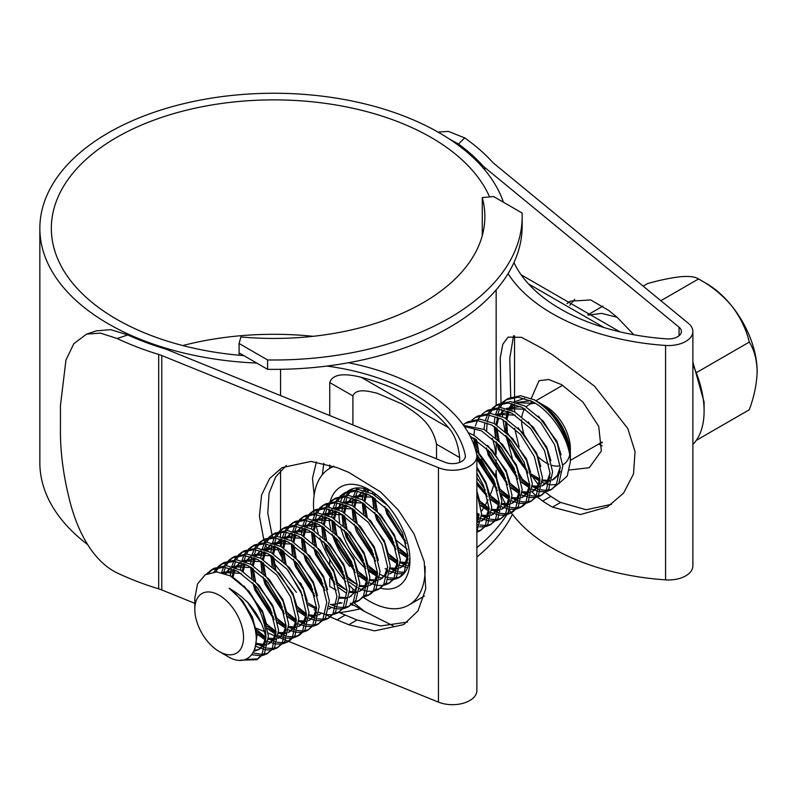 <?xml version="1.0" encoding="UTF-8"?>
<svg xmlns="http://www.w3.org/2000/svg" width="797" height="797" viewBox="0 0 797 797"><rect width="100%" height="100%" fill="white"/><g stroke="black" fill="none" stroke-linecap="round" stroke-linejoin="round"><path stroke-width="1.2" d="M267.583 359.955A248.335 143.38 0 0 0 522.174 216.625A248.335 143.38 0 0 0 522.095 213.008L493.602 196.56L482.265 197.596A211.016 121.831 180 0 1 484.855 216.625A211.016 121.831 180 0 1 240.893 336.952L239.1 343.507L267.583 359.955L267.583 369.33A248.335 143.38 0 0 0 522.174 225.999L522.174 216.625M267.583 369.33L239.1 352.882L239.1 343.507M239.1 352.882L239.1 355.223M482.265 235.643L482.265 197.596M497.059 480.342A192.286 111.012 0 0 1 496.162 470.23A222.502 128.456 180 0 1 495.445 476.576M494.469 481.687A222.502 128.456 180 0 1 494.23 482.723M493.323 486.17A222.502 128.456 180 0 1 490.105 495.286M488.063 499.799A222.502 128.456 180 0 1 485.004 505.577M483.61 507.918A222.502 128.456 180 0 1 481.468 511.266M477.692 516.566A222.502 128.456 180 0 1 476.875 517.642M339.602 612.734A248.335 143.38 0 0 0 360.164 608.908M476.875 557.033A248.335 143.38 0 0 0 512.401 514.304M331.014 604.624A248.335 143.38 0 0 0 336.573 603.827M338.924 603.468A248.335 143.38 0 0 0 342.142 602.95M476.875 547.659A248.335 143.38 0 0 0 506.832 514.703M507.52 513.617A248.335 143.38 0 0 0 509.512 510.299M643.159 286.153L647.792 283.483C660.603 279.936 671.682 277.675 681.027 276.679C689.634 276.051 695.472 276.808 698.551 278.95L706.401 283.483A71.77 41.444 60 0 1 731.776 305.978A71.77 41.444 60 0 1 757.15 371.382C756.831 383.536 754.211 396.328 749.3 409.748L696.249 440.382A82.878 47.85 -120 0 0 704.1 411.083A82.878 47.85 -120 0 0 696.249 372.707A82.878 47.85 -120 0 0 692.872 364.767M660.862 300.708L698.551 278.95C711.352 285.944 722.431 294.95 731.776 305.978C740.383 317.246 746.231 329.271 749.3 342.082C754.221 349.853 756.841 359.626 757.15 371.382M692.872 444.427A82.878 47.85 -120 0 0 696.249 440.382M617.037 317.236L601.605 313.39L588.236 315.124M538.105 456.731A34.45 19.895 -120 0 0 546.005 462.818A34.45 19.895 -120 0 0 548.894 464.282M551.923 465.388A34.45 19.895 -120 0 0 560.132 465.757M562.702 464.81A34.45 19.895 -120 0 0 563.23 464.521A34.45 19.895 -120 0 0 569.666 455.037M570.363 461.224L570.363 448.751A34.45 19.895 -120 0 0 546.005 406.56L539.679 402.903C546.513 406.908 552.68 412.726 558.179 420.368C564.834 430.081 568.809 440.083 570.084 450.365C566.179 429.782 554.443 413.045 534.877 400.134L534.837 400.104A50.241 29.011 -120 0 0 534.428 399.875L520.6 395.73L508.456 398.351L505.916 399.815L518.279 397.215L532.316 401.558C551.873 411.481 569.955 440.064 570.363 461.224A50.241 29.011 -120 0 0 534.837 400.104L546.005 406.56M570.363 461.632L567.225 476.048L558.398 483.958M556.495 484.496L550.886 484.815M548.914 484.556L542.408 482.544M539.967 481.388L531.34 475.56M543.066 405.065A34.45 19.895 -120 0 0 541.213 404.338M535.225 403.232A34.45 19.895 -120 0 0 528.78 404.846A34.45 19.895 -120 0 0 526.249 406.819M524.645 408.831A34.45 19.895 -120 0 0 521.925 416.532M521.656 419.78A34.45 19.895 -120 0 0 523.729 433.199M527.664 472.213L515.52 456.243L507.649 437.344M506.543 432.333L505.726 421.414M505.946 418.535L507.569 411.222M508.416 409.14L512.053 403.631M513.806 402.017L524.585 398.37M537.437 401.698L539.679 402.903M219.175 651.508A34.45 19.895 -120 0 0 243.543 637.441A34.45 19.895 -120 0 0 219.175 595.249A34.45 19.895 -120 0 0 194.817 609.307A34.45 19.895 -120 0 0 219.175 651.508L227.125 656.09C251.135 671.512 266.248 643.398 248.574 612.534C243.543 602.353 237.048 594.253 229.098 588.226C248.883 599.583 261.147 615.991 265.869 637.441L261.954 654.716L256.714 659.717L240.286 660.165M256.714 659.717L264.494 653.251L268.41 635.976L262.801 613.202L248.953 591.175L230.343 575.902A50.241 29.011 60 0 1 265.869 637.441L254.721 628.116M257.949 658.92L245.177 659.448M206.453 574.039L211.554 569.765L223.917 567.155L237.954 571.509L256.564 586.771L270.412 608.808L276.021 631.583L272.106 648.858L266.865 653.859L262.731 655.473M261.207 655.752L251.892 654.795M211.554 569.765L214.084 568.301L226.448 565.691L240.495 570.044L259.105 585.307L272.953 607.344L278.561 630.118L274.646 647.393L266.865 653.859M268.101 653.062L263.747 654.287M262.143 654.427L253.187 652.922M218.159 566.537L221.705 563.907L234.069 561.297L248.106 565.651L266.716 580.913L280.564 602.95L286.173 625.725L282.258 643L277.017 648.001L272.883 649.615M271.359 649.894L266.298 649.874M264.425 649.555L255.688 646.228M221.705 563.907L224.236 562.443L236.599 559.833L250.647 564.186L269.256 579.449L283.104 601.486L288.703 624.25L284.798 641.525L277.017 648.001M278.253 647.204L273.899 648.429M272.295 648.569L266.955 648.091M264.983 647.592L256.106 643.538M228.311 560.68L231.857 558.039L244.211 555.439L258.258 559.793L276.868 575.055L290.716 597.092L296.325 619.857L292.409 637.132L287.169 642.133L283.035 643.757M281.51 644.036L276.449 644.016M274.576 643.697L268.28 641.585M265.899 640.399L255.737 633.087M231.847 558.039L234.388 556.575L246.751 553.975L260.798 558.328L279.408 573.591L293.256 595.628L298.855 618.392L294.94 635.667L289.709 640.668L287.169 642.133M288.404 641.336L284.051 642.571M282.447 642.711L277.107 642.233M275.134 641.734L268.43 638.935M238.452 554.822L241.999 552.182L254.363 549.581L268.41 553.935L287.02 569.197L300.868 591.225L306.466 613.999L302.561 631.274L297.321 636.275L293.186 637.899M291.662 638.168L286.591 638.148M284.718 637.829L278.422 635.717M276.051 634.542L267.573 628.703M241.999 552.182L244.54 550.717L256.903 548.117L270.94 552.47L289.55 567.733L303.408 589.76L309.007 612.534L305.092 629.809L299.861 634.811L297.321 636.275M298.556 635.478L294.203 636.703M292.599 636.843L287.259 636.365M285.286 635.867L278.581 633.077M248.604 548.964L252.151 546.324L264.514 543.713L278.561 548.067L297.171 563.33L311.019 585.367L316.618 608.141L312.713 625.416L307.473 630.417L303.338 632.031M301.814 632.31L296.743 632.29M294.87 631.971L288.574 629.859M286.193 628.684L277.725 622.836M252.151 546.324L254.691 544.859L267.055 542.249L281.092 546.603L299.702 561.865L313.55 583.902L319.159 606.676L315.243 623.951L307.473 630.417M308.698 629.62L304.344 630.845M302.75 630.985L297.411 630.507M295.438 630.009L288.733 627.219M258.756 543.106L262.303 540.466L274.666 537.855L288.703 542.209L307.313 557.472L321.171 579.509L326.77 602.283L322.855 619.558L317.624 624.559L313.49 626.173M311.966 626.452L306.895 626.432M305.022 626.113L298.726 624.001M296.345 622.816L287.876 616.978M262.303 540.466L264.843 539.001L277.207 536.391L291.244 540.745L309.854 556.007L323.702 578.044L329.31 600.818L325.395 618.093L317.624 624.559M318.85 623.762L314.496 624.987M312.892 625.127L307.562 624.649M305.58 624.151L298.885 621.351M268.908 537.238L272.454 534.608L284.818 531.997L298.855 536.351L317.465 551.614L331.313 573.651L336.922 596.415L333.007 613.69L327.766 618.691L323.642 620.315M322.108 620.594L317.047 620.574M315.174 620.255L311.358 619.149M311.149 619.08L308.877 618.143M306.496 616.958L298.018 611.12M272.454 534.608L274.995 533.133L287.358 530.533L301.396 534.887L320.005 550.149L333.853 572.186L339.462 594.951L335.547 612.226L327.766 618.691M329.002 617.894L324.648 619.13M323.044 619.269L317.714 618.791M315.732 618.293L313.331 617.476M312.862 617.296L309.037 615.493M279.06 531.38L282.606 528.74L294.97 526.14L309.007 530.493L327.617 545.756L341.465 567.783L347.074 590.557L343.158 607.832L337.918 612.833L333.784 614.457M332.259 614.726L327.198 614.716M325.325 614.387L319.029 612.275M316.02 610.751L314.088 609.605M282.606 528.74L285.147 527.275L297.51 524.675L311.547 529.029L330.157 544.291L344.005 566.318L349.614 589.093L345.699 606.368L337.918 612.833M339.153 612.036L334.8 613.262M289.211 525.522L292.758 522.882L305.121 520.272L319.159 524.625L337.769 539.888L351.616 561.925L357.225 584.699L353.31 601.974L348.07 606.975L343.935 608.589M342.411 608.868L337.35 608.848M335.477 608.529L331.662 607.434M331.452 607.354L329.181 606.417M292.758 522.882L295.288 521.417L307.652 518.807L321.699 523.161L340.309 538.423L354.157 560.46L359.766 583.235L355.851 600.51L348.07 606.975M349.305 606.178L344.952 607.404M343.348 607.543L338.018 607.065M336.035 606.567L333.634 605.76M333.166 605.571L330.267 604.265M299.363 519.664L302.91 517.024L315.273 514.414L329.31 518.767L347.92 534.03L361.768 556.067L367.377 578.841L363.462 596.116L358.222 601.117L354.087 602.731M302.91 517.024L305.44 515.559L317.804 512.949L331.851 517.303L350.461 532.565L364.309 554.602L369.908 577.377L366.002 594.652L358.222 601.117M359.457 600.32L355.103 601.546M309.505 513.796L313.052 511.166L325.415 508.556L339.462 512.909L358.072 528.172L371.92 550.209L377.529 572.973L373.614 590.248L368.373 595.249L364.239 596.873M346.476 593.177L338.625 587.678M313.052 511.166L315.592 509.701L327.956 507.091L342.003 511.445L360.603 526.707L374.46 548.744L380.059 571.509L376.144 588.784L370.914 593.785L368.373 595.249M369.609 594.452L365.255 595.688M319.657 507.938L323.203 505.298L335.567 502.698L349.614 507.051L368.224 522.314L382.072 544.351L387.671 567.115L383.765 584.39L378.525 589.391L374.391 591.015M372.866 591.294L367.796 591.274M365.923 590.956L359.626 588.834M357.245 587.658L348.777 581.82M323.203 505.298L325.744 503.834L338.107 501.233L352.144 505.587L370.754 520.849L384.602 542.877L390.211 565.651L386.296 582.926L378.525 589.391M379.761 588.594L375.407 589.82M329.809 502.08L333.355 499.44L345.719 496.84L359.766 501.183L378.366 516.456L392.224 538.483L397.823 561.257L393.907 578.532L388.677 583.534L384.543 585.147M383.018 585.426L377.947 585.406M376.074 585.088L369.778 582.976M367.397 581.8L358.929 575.952M333.355 499.44L335.896 497.976L348.259 495.365L362.296 499.719L380.906 514.982L394.754 537.019L400.363 559.793L396.448 577.068L388.677 583.534M389.902 582.737L385.549 583.962M339.96 496.222L343.507 493.582L355.87 490.972L369.908 495.326L388.518 510.588L402.365 532.625L407.974 555.399L404.059 572.674L398.819 577.676L394.694 579.289M377.549 575.942L369.081 570.094M343.507 493.582L346.047 492.118L358.411 489.507L372.448 493.861L387.88 505.687M400.054 576.879L395.701 578.104M394.097 578.243L388.767 577.765M386.784 577.267L380.089 574.468M403.312 573.71L398.251 573.691M396.378 573.372L390.082 571.26M387.701 570.074L385.14 568.58M404.248 572.385L398.918 571.907M396.936 571.409L390.241 568.61M406.53 567.514L400.233 565.402M397.852 564.216L389.374 558.378M407.088 565.551L400.393 562.752M408.004 558.358L399.526 552.52M476.875 501.373L476.875 528.371M476.875 492.357L481.597 513.955L476.875 531.26M476.875 473.209L483.57 485.742L489.179 508.516L485.263 525.791L480.023 530.792L476.875 532.147M476.875 468.048L486.11 484.277L491.719 507.051L487.804 524.326L480.023 530.792M481.258 529.995L476.905 531.22M476.676 454.38L493.722 479.884L499.33 502.658L495.415 519.933L490.175 524.934L486.04 526.548M484.516 526.827L479.455 526.807M477.582 526.488L476.875 526.329M475.401 449.289L496.262 478.419L501.871 501.193L497.956 518.468L490.175 524.934M491.41 524.137L487.057 525.362M485.453 525.502L480.123 525.024M478.14 524.526L476.875 524.127M470.071 436.039L490.025 451.989L503.873 474.026L509.482 496.79L505.567 514.065L500.327 519.066L496.192 520.69M494.668 520.969L489.607 520.949M487.734 520.63L481.438 518.518M479.057 517.333L476.875 516.077M468.267 432.731L473.956 435.262L492.566 450.524L506.414 472.561L512.013 495.326L508.107 512.601L500.327 519.066M501.562 518.269L497.208 519.505M495.604 519.644L490.265 519.166M488.292 518.668L481.597 515.868M464.312 426.475L481.567 430.868L500.177 446.131L514.025 468.158L519.634 490.932L515.719 508.207L510.478 513.208L506.344 514.832M504.82 515.101L499.759 515.091M497.886 514.762L491.59 512.65M489.209 511.475L480.73 505.637M463.575 425.439L484.108 429.404L502.718 444.666L516.566 466.693L522.165 489.468L518.249 506.743L513.019 511.744L510.478 513.208M511.714 512.411L507.36 513.637M505.756 513.776L500.416 513.298M498.444 512.8L491.739 510.01M463.087 424.761L465.309 423.257L477.672 420.647L491.719 425L510.329 440.263L524.177 462.3L529.776 485.074L525.871 502.349L520.63 507.35L516.496 508.964M514.972 509.243L509.901 509.223M508.028 508.904L501.731 506.792M499.36 505.617L490.882 499.769M465.309 423.257L467.849 421.792L480.212 419.182L494.25 423.536L512.86 438.798L526.717 460.835L532.316 483.61L528.401 500.885L523.171 505.886L520.63 507.35M521.866 506.553L517.512 507.779M515.908 507.918L510.568 507.44M508.596 506.942L501.891 504.152M471.914 420.039L475.46 417.399L487.824 414.789L501.871 419.142L520.481 434.405L534.329 456.442L539.928 479.216L536.012 496.491L530.782 501.492L526.648 503.106M525.123 503.385L520.052 503.365M518.18 503.046L511.883 500.934M509.502 499.749L501.034 493.911M475.46 417.399L478.001 415.934L490.364 413.324L504.401 417.678L523.011 432.94L536.859 454.977L542.468 477.752L538.553 495.027L530.782 501.492M532.007 500.695L527.654 501.921M526.06 502.06L520.72 501.582M518.747 501.084L512.043 498.284M482.065 414.171L485.612 411.541L497.976 408.931L512.013 413.284L530.623 428.547L544.481 450.584L550.079 473.348L546.164 490.623L540.934 495.624L536.799 497.248M535.275 497.527L530.204 497.507M528.331 497.189L522.035 495.076M519.654 493.891L511.186 488.053M485.612 411.541L488.153 410.076L500.516 407.466L514.553 411.82L533.163 427.082L547.011 449.119L552.62 471.884L548.705 489.159L540.934 495.624M542.159 494.827L537.806 496.063M536.202 496.202L530.872 495.724M528.889 495.226L522.194 492.426M492.217 408.313L495.764 405.673L508.127 403.073L522.165 407.426L540.774 422.689L554.622 444.726L560.231 467.49L556.316 484.765L551.076 489.766L546.951 491.39M545.417 491.669L540.356 491.649M538.483 491.331L532.187 489.209M529.806 488.033L521.328 482.195M495.764 405.673L498.304 404.209L510.668 401.608L524.705 405.962L543.315 421.224L557.163 443.252L562.772 466.026L558.856 483.301L551.076 489.766M552.311 488.969L547.957 490.195M546.353 490.334L541.024 489.856M539.041 489.368L532.346 486.568M208.535 573.113L212.849 569.078M213.995 571.957L217.093 567.623M215.808 571.907L218.627 567.334M219.623 566.159L223.001 563.22M221.546 572.605L223.598 567.135M224.415 565.621L227.245 561.755M223.598 573.143L225.392 567.305M226.139 565.671L228.779 561.477M229.775 560.291L233.152 557.362M194.817 609.307L194.817 598.278L197.517 583.942L205.198 574.747L216.714 571.927L230.343 575.902L231.24 568.64M231.748 566.577L233.75 561.277M234.567 559.763L237.396 555.898M232.844 577.327L233.362 569.397M233.78 567.175L235.543 561.447M236.291 559.813L238.921 555.619M239.927 554.433L243.304 551.504M260.679 621.909L248.066 602.642M240.495 570.044L241.391 562.772M241.899 560.719L243.902 555.419M244.719 553.905L247.538 550.04M276.021 631.583L266.507 623.931M242.995 571.469L243.513 563.539M243.922 561.307L245.695 555.589M246.442 553.955L249.072 549.751M250.079 548.575L253.446 545.636M274.128 619.538L254.562 587.937L252.998 582.936M251.822 577.984L250.607 567.075M250.647 564.186L251.543 556.914M252.041 554.861L254.054 549.561M254.871 548.047L257.69 544.182M286.173 625.725L276.659 618.073M272.116 613.122L257.68 588.076M255.538 581.471L253.297 568.809M253.147 565.611L253.665 557.671M254.074 555.449L255.847 549.731M256.594 548.087L259.224 543.893M260.23 542.717L263.598 539.778M284.27 613.68L264.704 582.079L263.149 577.078M261.974 572.116L260.758 561.218M260.798 558.328L261.685 551.056M262.193 549.003L264.205 543.693M265.022 542.179L267.842 538.314M296.325 619.857L286.81 612.216M282.268 607.264L267.822 582.218M265.69 575.613L263.448 562.941M263.299 559.753L263.817 551.813M264.225 549.591L265.999 543.863M266.746 542.229L269.376 538.035M270.382 536.849L273.75 533.92M272.126 566.259L270.91 555.35M270.94 552.47L271.837 545.198M272.345 543.136L274.357 537.836M275.164 536.321L277.994 532.456M306.466 613.999L296.962 606.358M275.832 569.755L273.6 557.083M273.451 553.885L273.969 545.955M274.377 543.733L276.151 538.005M276.898 536.371L279.528 532.177M280.534 530.991L283.901 528.062M282.277 560.401L281.062 549.492M281.092 546.603L281.989 539.33M282.497 537.278L284.509 531.978M285.316 530.463L288.145 526.598M302.571 595.538L288.125 570.503M285.984 563.887L283.742 551.225M283.602 548.027L284.121 540.097M284.529 537.865L286.302 532.147M287.04 530.513L289.68 526.309M290.686 525.133L294.053 522.194M314.725 596.096L295.159 564.495L293.605 559.494M292.419 554.543L291.214 543.634M291.244 540.745L292.14 533.472M292.648 531.42L294.661 526.12M295.468 524.605L298.297 520.74M312.723 589.68L298.277 564.635M296.135 558.03L293.894 545.367M293.754 542.169L294.262 534.229M294.681 532.007L296.444 526.289M297.191 524.655L299.831 520.451M300.828 519.275L304.205 516.336M324.877 590.238L305.311 558.637L303.747 553.636M302.571 548.685L301.366 537.776M301.396 534.887L302.292 527.614M302.8 525.562L304.803 520.252M305.62 518.747L308.449 514.882M322.875 583.822L308.429 558.777M306.287 552.172L304.046 539.499M303.896 536.311L304.414 528.371M304.833 526.15L306.596 520.421M307.343 518.787L309.973 514.593M310.979 513.407L314.357 510.478M335.029 584.38L315.463 552.769L313.898 547.778M312.723 542.817L311.517 531.918M311.547 529.029L312.444 521.756M312.952 519.694L314.954 514.394M315.771 512.879L318.591 509.014M346.655 590.298L337.629 582.986M333.016 577.964L318.581 552.919M316.439 546.314L314.197 533.641M314.048 530.443L314.566 522.513M314.974 520.292L316.748 514.563M317.495 512.929L320.125 508.735M321.131 507.55L324.509 504.621M345.181 578.512L325.614 546.911L324.05 541.92M322.875 536.959L321.659 526.05M321.699 523.161L322.596 515.888M323.094 513.836L325.106 508.536M325.923 507.022L328.743 503.156M356.807 584.43L347.711 577.048M343.168 572.097L328.733 547.061M326.591 540.446L324.349 527.783M324.2 524.585L324.718 516.655M325.126 514.424L326.9 508.705M327.647 507.071L330.277 502.877M331.283 501.692L334.65 498.753M355.323 572.654L335.756 541.053L334.202 536.052M333.026 531.101L331.811 520.192M331.851 517.303L332.738 510.03M333.246 507.978L335.258 502.678M336.075 501.164L338.894 497.298M367.377 578.841L357.863 571.19M353.32 566.239L338.884 541.193M336.742 534.588L334.501 521.925M334.351 518.727L334.87 510.787M335.278 508.566L337.051 502.847M337.798 501.213L340.429 497.009M341.435 495.834L344.802 492.895M365.474 566.797L345.908 535.195L344.354 530.194M343.178 525.243L341.963 514.334M342.003 511.445L342.889 504.172M343.397 502.12L345.41 496.81M346.217 495.306L349.046 491.44M350.112 490.354L351.497 489.179M377.529 572.973L368.015 565.332M363.472 560.381L349.026 535.335M346.894 528.73L344.653 516.058M344.503 512.869L345.021 504.929M345.43 502.708L347.203 496.979M347.95 495.345L350.58 491.151M351.587 489.976L352.862 488.7M353.33 519.375L352.115 508.476M352.144 505.587L353.041 498.314M353.549 496.252L355.562 490.952M356.369 489.438L357.335 487.923M373.624 554.523L359.178 529.477M357.036 522.872L354.795 510.2M354.655 507.012L355.173 499.071M355.582 496.85L357.355 491.121M358.092 489.488L358.959 487.894M363.472 513.517L362.266 502.608M362.296 499.719L363.193 492.456M363.701 490.394L364.259 488.581M397.823 561.257L388.318 553.606M367.138 516.815L364.946 504.342M364.807 501.144L365.325 493.213M365.733 490.982L366.192 489.099M395.93 549.213L376.363 517.612L374.799 512.61M373.624 507.659L372.418 496.75M372.448 493.861L372.578 491.819M407.974 555.399L398.47 547.748M393.927 542.797L379.482 517.751M377.34 511.146L375.098 498.484M374.949 495.286L374.959 493.492M406.081 543.355L386.515 511.754L384.951 506.753M383.775 501.801L383.636 501.064M479.027 514.374L476.875 512.939M489.179 508.516L479.664 500.865M487.286 496.471L476.875 483.55M499.33 502.658L489.816 495.007M485.273 490.055L476.875 477.911M497.428 490.613L477.871 459.012L476.875 455.954M474.823 447.426L473.926 438.28M473.956 435.262L474.554 429.513M475.351 425.937L477.363 420.627M478.18 419.122L480.999 415.257M509.482 496.79L499.968 489.149M495.425 484.197L480.99 459.152M478.848 452.547L476.606 439.874M507.579 484.755L488.013 453.144L486.459 448.153M484.108 429.404L484.706 423.655M485.503 420.069L487.515 414.769M488.332 413.254L491.151 409.389M519.634 490.932L510.12 483.291M505.577 478.339L491.131 453.294M486.608 430.818L487.126 422.888M487.535 420.667L489.308 414.938M490.055 413.304L492.685 409.11M493.692 407.925L497.059 404.996M517.731 478.887L498.165 447.286L496.611 442.295M495.435 437.334L494.22 426.425M494.25 423.536L494.857 417.787M495.654 414.211L497.667 408.911M498.474 407.397L501.303 403.531M502.369 402.455L505.916 399.815M529.776 485.074L520.272 477.423M515.729 472.472L501.283 447.436M499.091 440.631L496.91 428.158M496.76 424.96L497.278 417.03M497.687 414.799L499.46 409.08M500.197 407.446L502.837 403.252M503.843 402.067L507.211 399.128M265.829 637.251L262.91 645.5L258.547 649.694L254.084 651.229M221.148 573.192L222.413 572.465L241.132 573.352M276.001 631.244L273.062 639.642L267.912 644.245M265.481 645.122L255.986 644.494M225.043 573.611L229.905 568.231M232.395 566.757L251.284 567.484M286.153 625.376L283.204 633.784L278.063 638.387M275.623 639.264L268.42 639.244M265.899 638.556L255.707 632.878M231.937 576.789L234.139 569.706M235.235 567.673L240.056 562.373M242.547 560.899L261.436 561.626M296.305 619.518L293.356 627.916L288.215 632.519M285.774 633.396L278.571 633.386M276.051 632.688L267.483 628.215M261.077 622.766L246.801 601.287M242.089 570.931L244.29 563.848M245.386 561.815L250.208 556.515M252.699 555.031L271.588 555.768M306.456 613.66L303.508 622.058L298.367 626.661M295.926 627.538L288.723 627.528M286.203 626.831L277.635 622.357M274.148 619.628L254.871 590.069L252.848 582.786M252.061 578.194L251.852 567.843M252.241 565.073L254.442 557.99M255.538 555.957L260.36 550.657M262.851 549.173L281.73 549.91M316.608 607.802L313.659 616.201L308.519 620.803M306.078 621.68L298.875 621.66M296.354 620.973L287.787 616.499M284.3 613.77L265.022 584.211L263 576.928M262.213 572.336L262.004 561.985M262.382 559.205L264.594 552.122M265.68 550.099L270.512 544.789M273.002 543.315L291.881 544.042M319.448 614.527L318.67 614.945M316.23 615.822L314.466 616.131M313.659 616.201L309.027 615.802M306.506 615.115L297.939 610.641M272.365 566.468L272.146 556.127M272.534 553.347L274.746 546.264M275.832 544.231L280.664 538.931M283.154 537.457L302.033 538.184M328.852 608.858L330.865 607.942L328.822 609.077M316.379 609.157L308.08 604.784M282.517 560.61L282.297 550.269M282.686 547.489L284.898 540.406M285.984 538.373L290.815 533.073M293.296 531.589L312.185 532.326M339.741 602.811L338.974 603.219M314.745 596.186L295.478 566.637L293.445 559.345M292.658 554.752L292.449 544.401M292.838 541.631L295.039 534.548M296.135 532.516L300.957 527.216M303.448 525.731L322.337 526.468M357.205 584.36L354.257 592.759L349.116 597.361M346.685 598.238L339.482 598.218M324.897 590.328L305.63 560.769L303.597 553.487M302.81 548.894L302.601 538.543M302.99 535.773L305.191 528.69M306.287 526.658L311.109 521.348M313.6 519.873L332.488 520.6M367.357 578.502L364.408 586.901L359.268 591.504M356.827 592.38L355.063 592.689M354.267 592.759L349.624 592.36M335.049 584.47L315.781 554.911L313.749 547.629M312.962 543.026L312.753 532.685M313.141 529.905L315.343 522.822M316.439 520.79L321.261 515.49M323.751 514.015L342.64 514.742M377.509 572.635L374.56 581.033L369.419 585.636M366.979 586.512L359.776 586.502M345.201 578.612L325.923 549.053L323.901 541.761M323.114 537.168L322.905 526.827M323.293 524.047L325.495 516.964M326.591 514.932L331.413 509.632M333.903 508.157L352.782 508.885M387.661 566.777L384.712 575.175L379.571 579.778M377.13 580.654L369.928 580.644M367.407 579.947L358.839 575.474M355.352 572.744L336.075 543.195L334.053 535.903M333.266 531.31L333.056 520.969M333.435 518.189L335.647 511.106M336.742 509.074L341.564 503.774M344.055 502.289L362.934 503.027M397.813 560.919L394.864 569.317L389.723 573.92M377.559 574.089L368.991 569.616M365.504 566.886L346.227 537.327L344.204 530.045M343.417 525.452L343.208 515.101M343.587 512.332L345.798 505.248M346.884 503.216L351.716 497.906M354.207 496.431L373.086 497.169M407.964 555.061L405.015 563.459L399.875 568.062M397.434 568.938L390.231 568.919M375.656 561.028L356.379 531.469L354.356 524.187M353.569 519.584L353.35 509.243M353.738 506.464L355.95 499.38M357.036 497.348L361.868 492.048M364.359 490.573L367.347 489.468M407.586 563.081L400.383 563.061M397.862 562.373L389.285 557.9M363.711 513.726L363.502 503.385M363.89 500.606L366.102 493.522M367.188 491.49L368.324 489.826M408.004 556.505L399.436 552.032M395.95 549.302L376.682 519.754L374.65 512.461M373.863 507.868L373.654 497.527M374.042 494.748L374.381 493.084M406.101 543.444L386.834 513.886L384.802 506.603M384.015 502.01L383.935 501.373M479.017 514.035L476.875 521.069M489.159 508.177L486.22 516.576L481.079 521.178M478.638 522.055L476.875 522.364L479.017 518.399M499.311 502.309L496.372 510.718L491.221 515.32M488.79 516.197L481.587 516.177M479.067 515.49L476.875 514.643M470.628 437.135L474.594 438.559M509.462 496.451L506.513 504.85L501.373 509.452M498.932 510.329L491.729 510.319M489.209 509.622L480.641 505.159M519.614 490.593L516.665 498.992L511.525 503.594M509.084 504.471L501.881 504.461M499.36 503.764L490.793 499.291M487.306 496.561L476.875 484.686M529.766 484.735L526.817 493.134L521.676 497.736M519.236 498.613L512.033 498.603M509.512 497.906L500.944 493.433M497.458 490.703L478.18 461.144L476.875 456.84M475.351 449.129L475.161 438.918M539.918 478.877L536.969 487.276L531.828 491.879M529.387 492.755L522.184 492.735M519.664 492.048L511.096 487.575M507.609 484.845L488.332 455.286L486.309 448.004M496.312 414.39L515.191 415.117M550.069 473.01L547.121 481.408L541.98 486.011M539.539 486.887L532.336 486.877M529.816 486.19L521.238 481.717M517.761 478.987L498.484 449.428L496.461 442.136M495.674 437.543L495.455 427.202M495.844 424.422L497.786 417.917M499.141 415.307L503.973 410.007M506.464 408.532L525.343 409.26M560.211 467.152L557.272 475.55L552.132 480.153M549.691 481.029L542.488 481.019M539.967 480.322L531.39 475.849M527.903 473.119L508.635 443.57L506.613 436.278M505.826 431.685L505.607 421.344M505.995 418.564L508.207 411.481M509.293 409.449L514.125 404.149M516.605 402.664L535.494 403.402M229.098 588.226L242.517 600.779L252.33 616.928L257.112 634.781L254.94 649.047M244.041 586.014L262.482 611.07L266.716 624.748M265.859 641.465L264.176 644.763L259.812 648.957L254.363 650.601M222.413 572.465L236.251 570.652M254.193 580.156L272.634 605.202L276.868 618.89M276.001 635.607L274.327 638.905L269.964 643.099L267.951 644.026M265.55 644.624L256.116 643.358M225.75 573.86L230.154 568.301M232.565 566.607L246.403 564.784M264.345 574.288L282.786 599.344L287.02 613.032M286.153 629.74L284.479 633.047L280.116 637.241L278.103 638.168M275.702 638.766L268.45 638.208M265.849 637.341L255.329 630.806M232.983 577.417L234.936 570.044M235.932 567.942L240.305 562.443M242.716 560.739L256.554 558.926M274.487 568.43L292.937 593.486L297.171 607.175M296.305 623.882L294.631 627.189L290.267 631.373L288.255 632.3M285.854 632.908L278.601 632.35M276.011 631.483L267.075 626.243M258.856 618.203L250.258 605.172M243.135 571.559L245.087 564.186M246.084 562.084L250.457 556.585M252.868 554.881L266.696 553.068M284.639 562.572L303.089 587.628L307.323 601.307M306.456 618.024L304.783 621.331L300.409 625.515L298.407 626.442M296.006 627.04L288.743 626.492M286.163 625.625L277.226 620.385M273.431 617.097L256.146 589.342L254.761 584.769M253.655 579.648L252.998 568.6M253.287 565.691L255.239 558.328M256.236 556.216L260.599 550.727M262.791 549.153L276.848 547.21M294.79 556.714L313.241 581.76L317.475 595.449M316.608 612.166L314.925 615.463L309.296 620.395M309.913 620.006L308.559 620.584M306.158 621.182L298.895 620.624M296.315 619.767L287.368 614.517M283.583 611.239L266.298 583.484L264.913 578.911M263.807 573.78L263.149 562.742M263.438 559.833L265.391 552.46M266.387 550.358L270.751 544.859M273.172 543.165L287 541.352M304.942 550.847L323.383 575.902L327.617 589.591M320.713 613.8L318.71 614.726M316.299 615.324L314.925 615.463M314.098 615.483L309.047 614.766M306.466 613.899L297.52 608.659M273.959 567.922L273.301 556.884M273.59 553.975L275.533 546.603M276.529 544.5L280.903 539.001M283.314 537.308L297.151 535.484M315.094 544.989L333.535 570.044L337.769 583.733M316.578 608.021L307.672 602.801M284.111 562.064L283.453 551.026M283.742 548.117L285.685 540.745M286.681 538.642L291.054 533.143M293.465 531.44L307.303 529.626M325.246 539.131L343.686 564.186L347.92 577.865M340.369 602.422L339.004 603M314.038 593.655L296.743 565.9L295.368 561.327M294.252 556.206L293.595 545.158M293.894 542.249L295.836 534.887M296.833 532.775L301.206 527.285M303.617 525.582L317.455 523.768M335.398 533.273L353.838 558.318L358.072 572.007M351.168 596.216L349.156 597.142M346.755 597.74L339.502 597.182M324.19 587.797L306.895 560.042L305.52 555.469M304.404 550.338L303.747 539.3M304.036 536.391L305.988 529.029M306.984 526.917L311.358 521.417M313.769 519.724L327.607 517.911M345.549 527.405L363.99 552.46L368.224 566.149M367.357 582.856L365.684 586.164L361.32 590.358L359.308 591.284M356.907 591.882L355.532 592.022M354.705 592.051L349.654 591.324M347.074 590.457L338.127 585.217M334.341 581.94L317.047 554.184L315.662 549.611M314.556 544.481L313.898 533.442M314.187 530.533L316.14 523.161M317.136 521.059L321.51 515.559M323.921 513.866L337.749 512.043M355.691 521.547L374.142 546.603L378.376 560.291M377.509 576.998L375.835 580.306L371.462 584.5L369.459 585.426M367.058 586.024L359.796 585.466M357.215 584.599L348.279 579.359M344.493 576.072L327.198 548.316L325.814 543.753M324.708 538.623L324.05 527.584M324.339 524.675L326.292 517.303M327.288 515.201L331.652 509.701M334.073 507.998L347.9 506.185M365.843 515.689L384.293 540.745L388.528 554.423M387.661 571.14L385.977 574.448L381.614 578.632L379.611 579.558M377.21 580.166L369.947 579.608M367.367 578.742L358.421 573.501M354.635 570.214L337.35 542.458L335.965 537.895M334.86 532.765L334.202 521.716M334.491 518.817L336.444 511.445M337.44 509.343L341.803 503.843M344.224 502.14L358.052 500.327M375.995 509.831L394.435 534.887L398.679 548.565M397.813 565.282L396.129 568.58L391.765 572.774L389.763 573.701M377.519 572.884L368.573 567.633M364.787 564.356L347.502 536.6L346.117 532.027M345.011 526.907L344.354 515.858M344.643 512.949L346.585 505.587M347.582 503.475L351.955 497.976M354.147 496.411L368.204 494.469M386.147 503.973L387.153 504.84M407.964 559.424L406.281 562.722L401.917 566.916L399.905 567.843M397.504 568.44L390.251 567.882M374.939 558.498L357.644 530.742L356.269 526.169M355.163 521.039L354.506 510M354.795 507.091L356.737 499.719M357.733 497.617L362.107 492.118M364.518 490.424L366.859 489.308M407.656 562.582L400.403 562.024M397.823 561.158L388.876 555.917M365.315 515.181L364.657 504.142M364.946 501.233L366.889 493.861M367.885 491.759L368.911 490.045M407.974 555.3L399.028 550.06M395.242 546.772L377.947 519.016L376.573 514.454M375.457 509.323L374.799 498.284M375.098 495.375L375.347 493.791M405.394 540.914L388.099 513.158L386.714 508.586M476.875 491.012L479.874 501.682M476.875 467.122L485.791 482.135L490.025 495.824M489.169 512.541L487.485 515.838L483.121 520.033L481.109 520.959M478.708 521.557L476.875 521.716M477.503 451.222L495.943 476.277L500.177 489.966M499.311 506.673L497.637 509.98L493.273 514.175L491.261 515.101M488.86 515.699L481.607 515.141M479.027 514.274L476.875 513.328M487.654 445.364L506.095 470.419L510.329 484.108M509.462 500.815L507.789 504.122L503.425 508.317L501.413 509.233M499.012 509.841L491.759 509.283M489.179 508.416L480.232 503.176M497.796 439.506L516.247 464.561L520.481 478.24M519.614 494.957L517.94 498.264L513.577 502.449L511.564 503.375M509.163 503.973L501.901 503.425M499.32 502.558L490.384 497.318M486.598 494.03L476.875 482.016M507.948 433.648L526.399 458.693L530.633 472.382M529.766 489.099L528.082 492.397L523.719 496.591L521.716 497.517M519.315 498.115L512.053 497.557M509.472 496.7L500.536 491.45M496.74 488.172L479.455 460.417L478.07 455.844M476.965 450.713L476.307 439.675M518.1 427.78L536.55 452.835L540.784 466.524M539.918 483.231L538.234 486.539L533.87 490.733L531.868 491.659M529.467 492.257L522.204 491.699M519.624 490.832L510.678 485.592M506.892 482.315L489.607 454.559L488.222 449.986M496.242 414.37L510.309 412.418M528.252 421.922L546.692 446.978L550.926 460.666M550.069 477.373L548.386 480.681L544.022 484.875L542.02 485.801M531.23 475.042L539.609 486.409L532.356 485.841M529.776 484.974L520.83 479.734M517.044 476.447L499.759 448.691L498.374 444.128M497.268 438.998L496.611 427.959M496.9 425.05L498.703 418.026M499.839 415.576L504.212 410.076M506.623 408.373L520.461 406.56M538.403 416.064L556.844 441.12L561.078 454.808M560.221 471.515L558.538 474.823L554.174 479.007L552.162 479.933M549.761 480.541L542.508 479.983M539.928 479.117L530.981 473.876M527.196 470.589L509.901 442.833L508.526 438.27M507.42 433.14L506.762 422.091M507.051 419.192L508.994 411.82M509.99 409.718L514.364 404.218M516.775 402.515L530.613 400.702M545.168 407.536L558.179 420.368M704.1 411.083L704.1 402.017L692.872 362.007M749.3 342.082L696.249 372.707M599.155 443.78A57.424 33.155 -120 0 0 602.124 445.862A50.241 29.011 60 0 1 599.822 444.636L599.822 444.636A50.241 29.011 60 0 1 598.756 444.009M531.181 403.461L531.181 400.981M531.29 398.4L539.011 380.707L548.725 379.492L561.616 384.652L582.946 402.106L598.736 426.375L601.337 450.992L589.252 467.729L569.457 470.001M514.553 335.806L514.553 396.089M514.553 397.215L514.553 402.166M514.553 404.268L514.553 411.82M521.138 274.806L619.917 331.831M448.512 427.68A179.365 103.56 0 0 0 412.607 398.012A179.365 103.56 0 0 0 361.21 377.28L448.512 427.68C454.479 434.166 458.195 444.128 459.67 457.568L436.527 444.198L436.527 458.833M436.527 444.198C431.785 422.3 416.921 413.623 402.465 404.199L377.409 393.31C369.459 391.437 356.249 387.671 352.902 395.92L329.749 382.56L329.749 415.536M349.803 566.508A57.424 33.155 60 0 1 332.16 534.08M330.805 529.238A57.424 33.155 60 0 1 328.982 518.598M328.792 515.828A57.424 33.155 60 0 1 328.902 509.034M329.101 507.201A57.424 33.155 60 0 1 329.699 503.644M330.157 501.761A57.424 33.155 60 0 1 369.34 489.796L369.34 489.796A57.424 33.155 60 0 1 409.937 560.122A57.424 33.155 60 0 1 380.558 588.216M371.96 491.41A50.241 29.011 -120 0 0 349.285 490.245A50.241 29.011 -120 0 0 347.771 491.231M346.645 492.128A50.241 29.011 -120 0 0 343.656 495.455M342.8 496.79A50.241 29.011 -120 0 0 340.638 501.532M340.08 503.385A50.241 29.011 -120 0 0 339.004 509.99M338.884 512.61A50.241 29.011 -120 0 0 339.691 522.374M340.548 526.628A50.241 29.011 -120 0 0 365.953 568.709M369.3 571.399A50.241 29.011 -120 0 0 374.411 574.776A50.241 29.011 -120 0 0 377.539 576.42M363.611 597.501A78.953 45.578 -120 0 0 369.34 601.147A78.953 45.578 -120 0 0 408.811 605.062A78.953 45.578 -120 0 0 425.12 566.358M372.089 496.551L373.604 505.388M395.979 540.037L407.357 549.372M329.749 464.98L329.749 468.377M329.749 559.285L329.749 563.917M329.749 570.214L329.749 573.76M329.749 578.532L329.749 586.492L336.284 590.268M329.749 382.56C333.325 371.611 350.71 374.68 361.21 377.28M459.67 457.568L459.67 462.37M352.902 424.921L352.902 395.92M352.902 591.952L352.902 588.804M379.9 577.446A50.241 29.011 -120 0 0 382.201 578.273M388.119 579.509A50.241 29.011 -120 0 0 393.29 579.399M394.864 579.1A50.241 29.011 -120 0 0 399.167 577.466M398.819 577.676L399.536 577.267A50.241 29.011 -120 0 0 409.857 557.043M333.913 466.404A78.953 45.578 -120 0 0 329.858 468.307A78.953 45.578 -120 0 0 313.759 510.757M313.779 510.887A78.953 45.578 -120 0 0 313.968 512.959M314.128 514.354A78.953 45.578 -120 0 0 314.307 515.798M315.552 522.912A78.953 45.578 -120 0 0 318.272 533.263M319.876 538.025A78.953 45.578 -120 0 0 345.928 581.69M349.295 585.287A78.953 45.578 -120 0 0 355.283 590.966M353.938 602.891L364.637 611.498L393.17 625.844M182.772 345.549A222.502 128.456 180 0 1 313.141 336.314M243.852 355.631A222.502 128.456 180 0 1 116.501 319.179A222.502 128.456 180 0 1 51.337 228.34A222.502 128.456 180 0 1 188.69 109.657A222.502 128.456 180 0 1 431.167 137.502A222.502 128.456 180 0 1 489.577 196.929M492.247 438.24A222.502 128.456 180 0 1 495.774 453.642M513.955 262.572A180.799 104.387 0 0 0 666.93 338.884A12.921 7.462 0 0 0 681.395 331.472A12.921 7.462 0 0 0 679.044 327.188L484.745 167.46A40.189 23.203 180 0 1 482.085 164.949A235.424 135.918 0 0 0 458.484 144.028L449.428 139.057M438.021 132.093L448.412 131.395L464.671 137.891L458.484 144.028M96.317 330.855L110.753 329.649L127.799 334.949L117.169 338.516A246.901 142.553 0 0 0 158.683 354.436A28.712 16.578 180 0 1 161.791 355.532L438.45 467.709A24.408 14.087 0 0 0 463.724 468.686A24.408 14.087 0 0 0 476.875 456.183A24.408 14.087 0 0 0 476.696 454.509A192.286 111.012 0 0 0 421.743 389.215A192.286 111.012 0 0 0 348.419 362.755M322.317 474.773L323.861 463.346M127.799 334.949A235.424 135.918 0 0 0 164.043 348.568A40.189 23.203 180 0 1 168.396 350.112L445.045 462.29A12.921 7.462 0 0 0 458.424 462.798A12.921 7.462 0 0 0 465.388 456.183A12.921 7.462 0 0 0 465.299 455.296A180.799 104.387 0 0 0 413.623 393.907A180.799 104.387 0 0 0 326.88 366.062M256.744 363.073A233.989 135.091 180 0 1 108.382 323.861A233.989 135.091 180 0 1 39.85 228.34A233.989 135.091 180 0 1 184.296 103.53A233.989 135.091 180 0 1 439.286 132.82A233.989 135.091 180 0 1 503.405 202.219M87.68 544.6A233.989 135.091 180 0 1 39.85 462.758L39.85 228.34M566.956 303.587L570.343 301.166L590.697 299.941L608.838 310.501L617.217 317.385L633.894 334.76M545.806 492.496L550.857 496.352A180.799 104.387 0 0 0 560.6 502.439L586.174 509.751L611.588 504.312M513.547 335.776L509.771 358.122L510.718 397.235M511.236 403.471L511.973 410.555M514.663 428.397L519.106 446.928M314.138 495.186L312.484 478.18L316.399 461.941M354.316 605.541A180.799 104.387 0 0 0 351.577 604.903M286.312 465.458L275.682 476.885L269.087 493.174L267.782 513.178L272.046 534.847M272.146 535.156L272.574 536.481M273.012 537.786L273.61 539.469M274.706 542.349L275.403 544.082M276.718 547.15L281.7 557.113M299.841 582.477L301.555 584.34M338.785 612.335L357.016 619.986L380.677 625.944L407.546 622.058M117.169 338.516L100.442 333.116L86.574 334.122L73.812 343.706L65.962 360.065L60.442 405.534L60.442 428.975C60.183 453.104 63.76 478.848 71.172 506.205C79.272 534.548 94.255 561.925 117.169 572.933A246.901 142.553 0 0 0 158.683 588.853A28.712 16.578 180 0 1 161.791 589.949L194.817 603.339M254.582 627.578L264.395 631.553M268.2 633.097L275.961 636.245M278.253 637.172L284.091 639.543M285.625 640.16L288.444 641.306M288.544 641.346L438.45 702.127A24.408 14.087 0 0 0 463.724 703.103A24.408 14.087 0 0 0 476.875 690.601L476.875 456.183M330.536 617.097L348.767 624.738L374.61 630.865L403.581 624.649L418.007 610.881L425.718 588.963L424.223 561.696L414.032 533.92L398.271 510L380.597 491.988L348.767 472.372L336.842 467.54L311.009 461.413L282.028 467.63L269.685 478.439L261.565 495.037L259.433 516.237L263.797 539.599M263.827 539.679L264.654 542.189M265.6 544.859L268.111 551.086M269.755 554.672L270.97 557.173M274.437 563.599L296.404 592.32M326.949 615.274L330.207 616.938M501.203 494.907A192.286 111.012 0 0 0 507.031 506.444M509.462 510.219A192.286 111.012 0 0 0 511.166 512.64M511.256 512.76A192.286 111.012 0 0 0 665.565 579.877A24.408 14.087 0 0 0 692.872 565.89L692.872 331.472A24.408 14.087 0 0 0 688.439 323.373L494.14 163.654A28.712 16.578 180 0 1 492.237 161.861A246.901 142.553 0 0 0 464.671 137.891M508.048 273.66A192.286 111.012 0 0 0 665.565 345.46A24.408 14.087 0 0 0 692.872 331.472M537.467 497.079L542.707 501.054A192.286 111.012 0 0 0 552.48 507.131L580.395 514.543L607.394 506.982L623.573 493.124L633.505 473.986L635.05 451.63L627.767 428.457L594.472 386.137L552.48 354.755A192.286 111.012 180 0 1 542.707 348.678L521.527 337.33L508.117 337.101L502.817 344.224L500.247 357.893L501.014 402.923M501.662 409.449L502.568 416.751M502.987 419.76L504.89 430.868M505.846 435.531L512.361 458.275M519.126 473.508L522.722 479.734M531.858 491.709L536.291 496.063M602.223 442.993L601.675 442.325M569.795 305.301L574.687 299.283M604.136 327.577L528.511 283.921M482.085 164.949L482.085 166.742M465.299 455.296L465.299 457.07M280.574 369.32L280.574 395.591M280.574 470.569L280.574 530.095M280.574 532.047L280.574 536.839M280.574 538.911L280.574 546.334M280.574 549.203L280.574 555.031M679.044 327.188L679.044 335.766M484.745 167.46L484.745 169.841M438.45 467.709L438.45 702.127M161.791 355.532L161.791 589.949M665.565 345.46L665.565 579.877M158.683 354.436L158.683 588.853M552.48 507.131L560.6 502.439M542.707 501.054L550.857 496.352M336.842 619.907L345.091 615.145M348.767 624.738L357.016 619.986M602.203 442.016L570.363 460.397M562.682 385.27L535.903 400.742M533.422 402.166L528.78 404.846M258.547 649.694L259.812 648.957M268.689 643.827L269.964 643.099M278.84 637.969L280.116 637.241M288.992 632.111L290.267 631.373M299.144 626.253L300.409 625.515M370.197 585.227L371.462 584.5M380.348 579.369L381.614 578.632M390.5 573.511L391.765 572.774M400.652 567.643L401.917 566.916M481.856 520.77L483.121 520.033M491.998 514.902L493.273 514.175M502.15 509.044L503.425 508.317M512.302 503.186L513.577 502.449M522.453 497.328L523.719 496.591M532.605 491.46L533.87 490.733M542.757 485.602L544.022 484.875M552.909 479.744L554.174 479.007M587.748 314.885L602.95 306.108M408.811 605.062L424.363 596.076M329.858 468.307L333.455 466.235M364.637 611.498L352.294 604.375M351.706 604.026L350.212 603.17M496.162 289.879L496.162 405.444M496.162 441.847L496.162 454.121M496.162 459.969L496.162 464.362M86.574 334.132L96.676 330.735"/></g></svg>
